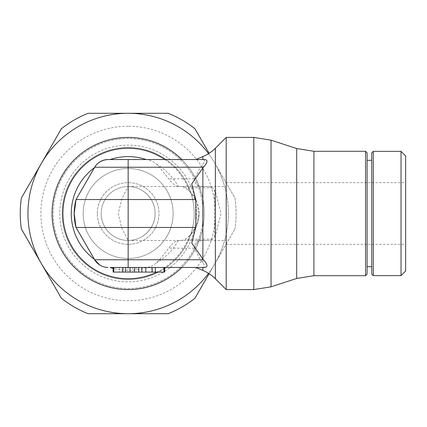 <?xml version="1.0" encoding="UTF-8"?>
<svg xmlns="http://www.w3.org/2000/svg" width="427" height="427" viewBox="0 0 427 427"><rect width="100%" height="100%" fill="white"/><g stroke="black" fill="none" stroke-linecap="round" stroke-linejoin="round"><path stroke-width="0.32" stroke-dasharray="2.13 1.6" d="M164.838 159.543A65.246 65.246 0 0 1 189.444 191.115L188.061 189.882A30.835 30.835 0 0 1 199.073 213.5L196.452 225.942L189.444 235.885A65.246 65.246 0 0 1 164.838 267.457M188.061 189.882L185.345 187.805L181.55 186.519L178.214 186.46C175.769 186.364 172.588 183.818 168.67 178.812L159.511 167.251L156.624 164.24C153.608 161.518 150.155 159.96 146.269 159.57L145.468 159.543M195.785 159.543L202.868 159.57C204.896 159.73 204.896 161.289 202.868 164.24L200.412 167.251L194.28 178.812C194.392 183.829 197.258 186.38 202.868 186.46L208.557 186.519L212.555 187.805L215.368 191.115L215.368 148.254M97.324 213.5A30.835 30.835 0 0 1 128.159 182.665A30.835 30.835 0 0 1 158.988 213.5A30.835 30.835 0 0 1 128.159 244.335A30.835 30.835 0 0 1 97.324 213.5A30.835 30.835 0 0 1 128.159 182.665A30.835 30.835 0 0 1 158.988 213.5A30.835 30.835 0 0 1 128.159 244.335A30.835 30.835 0 0 1 97.324 213.5M101.178 213.5A26.981 26.981 0 0 1 128.159 186.519L121.706 199.073L118.284 213.5L121.706 227.927L128.159 240.481C142.575 240.78 155.439 227.922 155.134 213.5C155.439 199.078 142.575 186.22 128.159 186.519L128.159 240.481A26.981 26.981 0 0 1 101.178 213.5A26.981 26.981 0 0 1 128.159 186.519A26.981 26.981 0 0 1 155.134 213.5A26.981 26.981 0 0 1 128.159 240.481A26.981 26.981 0 0 1 101.178 213.5M181.79 159.543A76.081 76.081 0 0 1 204.234 213.5A76.081 76.081 0 0 0 128.159 137.419A76.081 76.081 0 0 0 52.078 213.5A76.081 76.081 0 0 0 128.159 289.581A76.081 76.081 0 0 0 204.234 213.5A76.081 76.081 0 0 1 181.79 267.457M189.444 191.115L196.452 201.058L199.073 213.5A30.835 30.835 0 0 1 188.061 237.118L189.444 235.885M110.123 267.457L146.269 267.43C149.696 267.27 153.144 265.711 156.624 262.76L159.511 259.749L168.67 248.188C172.609 243.171 175.791 240.62 178.214 240.54L181.55 240.481L185.345 239.195L188.061 237.118A30.835 30.835 0 0 0 199.073 213.5M94.671 167.256L76.033 199.537M226.203 289.581L226.203 137.419M215.368 278.746L215.368 235.885L221.042 213.5L215.368 191.115M215.368 235.885L212.555 239.195L208.557 240.481L202.868 240.54C197.237 240.636 194.37 243.182 194.28 248.188L200.412 259.749L202.868 262.76C204.864 265.482 204.864 267.04 202.868 267.43L195.785 267.457M202.868 267.457C193.388 267.457 193.388 267.457 202.868 267.457L204.453 267.457M204.453 159.543L202.868 159.543M401.028 275.628L401.028 151.371M405.65 271.001L405.65 155.999M371.736 274.086L371.736 152.914M367.108 266.688L367.108 160.312L367.108 266.688M371.736 266.688L371.736 160.312M365.565 275.703L365.565 151.297M367.108 274.161L367.108 152.839M59.785 213.5A68.373 68.373 0 0 0 128.159 281.873A68.373 68.373 0 0 0 196.527 213.5A68.373 68.373 0 0 0 128.159 145.127A68.373 68.373 0 0 0 59.785 213.5A68.373 68.373 0 0 0 128.159 281.873A68.373 68.373 0 0 0 196.527 213.5A68.373 68.373 0 0 0 128.159 145.127A68.373 68.373 0 0 0 59.785 213.5M208.552 153.683A100.206 100.206 0 0 1 214.936 263.603L194.909 298.292A107.914 107.914 0 0 1 168.211 313.706L88.106 313.706A107.914 107.914 0 0 1 61.403 298.292L41.376 263.603A100.206 100.206 0 0 0 214.936 263.603A100.206 100.206 0 0 1 208.552 273.317M209.118 273.68L214.936 263.603A100.206 100.206 0 0 0 214.936 163.397L234.962 198.085A107.914 107.914 0 0 1 234.962 228.915A107.914 107.914 0 0 0 234.962 198.085L214.936 163.397A100.206 100.206 0 0 0 128.159 113.294L168.211 113.294A107.914 107.914 0 0 1 194.909 128.708L209.118 153.32M128.159 288.487A74.987 74.987 0 0 0 203.14 213.5A74.987 74.987 0 0 0 128.159 138.513A74.987 74.987 0 0 0 53.172 213.5A74.987 74.987 0 0 0 128.159 288.487A74.987 74.987 0 0 0 203.14 213.5A74.987 74.987 0 0 0 128.159 138.513A74.987 74.987 0 0 0 53.172 213.5A74.987 74.987 0 0 0 128.159 288.487M128.159 279.53A66.03 66.03 0 0 0 194.184 213.5A66.03 66.03 0 0 0 128.159 147.47A66.03 66.03 0 0 1 194.184 213.5A66.03 66.03 0 0 1 128.159 279.53A66.03 66.03 0 0 0 194.184 213.5A66.03 66.03 0 0 0 128.159 147.47A66.03 66.03 0 0 0 62.128 213.5A66.03 66.03 0 0 0 128.159 279.53A66.03 66.03 0 0 1 62.128 213.5A66.03 66.03 0 0 1 128.159 147.47A66.03 66.03 0 0 0 62.128 213.5A66.03 66.03 0 0 0 128.159 279.53M128.159 126.243A87.257 87.257 0 0 0 40.901 213.5A87.257 87.257 0 0 0 128.159 300.757A87.257 87.257 0 0 0 215.411 213.5A87.257 87.257 0 0 0 128.159 126.243M405.65 213.5L405.65 182.665L405.65 213.5M128.159 168.51A44.99 44.99 0 0 0 83.164 213.5A44.99 44.99 0 0 0 128.159 258.49A44.99 44.99 0 0 0 173.148 213.5A44.99 44.99 0 0 0 128.159 168.51A44.99 44.99 0 0 0 83.164 213.5A44.99 44.99 0 0 0 128.159 258.49A44.99 44.99 0 0 0 173.148 213.5A44.99 44.99 0 0 0 128.159 168.51M21.35 228.915A107.914 107.914 0 0 1 21.35 198.085L61.403 128.708A107.914 107.914 0 0 1 88.106 113.294L128.159 113.294A100.206 100.206 0 0 0 41.376 263.603L21.35 228.915M214.936 263.603L234.962 228.915L214.936 263.603M202.313 159.543L108.026 159.543M179.116 186.519L204.602 186.519M208.557 186.519L181.55 186.519M76.033 227.463L94.671 259.744M99.859 265.119L103.163 266.672L105.634 267.27M208.557 240.481L181.55 240.481M202.313 267.457L145.452 267.457M113.128 267.457L128.159 267.457M155.332 267.457L132.391 267.457L155.332 267.457M164.037 267.457L164.694 267.457L164.037 267.457L164.037 272.084L113.128 272.084M125.655 267.457L113.779 267.457L113.779 272.084M204.602 240.481L179.116 240.481M132.391 267.457L132.391 272.084M164.694 272.084L164.037 272.084M123.686 267.457L123.686 272.084M128.025 267.457L128.025 272.084M119.32 267.457L119.32 272.084M212.555 187.805L185.345 187.805M214.487 189.882L214.487 237.118M146.269 267.43A56.892 56.892 0 0 1 113.128 268.369M178.214 240.54A56.892 56.892 0 0 1 156.624 262.76M164.694 267.558A65.246 65.246 0 0 1 156.88 272.084M156.624 164.24A56.892 56.892 0 0 1 178.214 186.46M253.798 289.581L253.798 137.419M202.868 262.76L202.868 240.54M202.868 270.392L202.868 267.43M373.278 275.628L373.278 151.371M313.925 275.703L313.925 151.297M296.68 278.452L296.68 148.548M271.044 286.832L271.044 140.168M202.868 159.57L202.868 156.608M202.868 186.46L202.868 164.24M200.412 167.251L159.511 167.251M194.28 178.812L168.67 178.812M212.555 239.195L185.345 239.195M200.412 259.749L159.511 259.749M194.28 248.188L168.67 248.188M135.941 267.457L135.941 272.084M151.766 267.457L151.766 272.084M226.203 182.665L405.65 182.665M128.159 186.519L226.203 186.519M128.159 240.481L226.203 240.481M226.203 244.335L405.65 244.335"/><path stroke-width="0.64" d="M181.79 267.457A76.081 76.081 0 0 1 52.078 213.5A76.081 76.081 0 0 1 181.79 159.543M195.796 227.463L128.159 227.463L128.159 267.457L204.453 267.457C208.13 267.083 207.762 264.51 203.359 259.749L191.734 243.064L195.796 227.463L195.796 199.537L76.038 199.537L74.197 213.5L76.033 227.463A53.957 53.957 0 0 1 76.038 199.537L94.677 167.251A15.415 15.415 0 0 1 108.026 159.543L108.026 159.543C102.026 159.917 97.58 162.49 94.671 167.251A15.415 15.415 0 0 1 108.026 159.543L128.159 159.543L128.159 267.457L110.123 267.457A56.892 56.892 0 0 0 113.128 268.369M195.785 159.543L202.868 156.608A38.542 38.542 0 0 0 215.368 148.254L226.203 137.419L226.203 289.581L253.798 289.581L271.044 286.832L296.68 278.452L313.925 275.703L365.565 275.703L367.108 274.161L367.108 152.839L365.565 151.297L313.925 151.297L313.925 275.703M195.796 199.537L191.734 183.936L203.364 167.256C207.794 162.404 208.162 159.837 204.453 159.543L128.159 159.543L128.159 227.463L76.038 227.463A53.957 53.957 0 0 1 76.033 199.537L94.671 167.251M215.368 148.254L215.368 278.746A38.542 38.542 0 0 0 202.868 270.392L202.868 267.457M401.028 275.628L405.65 271.001L405.65 155.999L401.028 151.371L373.278 151.371L373.278 275.628L401.028 275.628L401.028 151.371M373.278 151.371L371.736 152.914L371.736 274.086L373.278 275.628M367.108 266.688L371.736 266.688L371.736 160.312L367.108 160.312M313.925 151.297L296.68 148.548L271.044 140.168L271.044 286.832M78.056 300.282A100.206 100.206 0 0 1 41.376 263.603L61.403 298.292A107.914 107.914 0 0 0 88.106 313.706L128.159 313.706A100.206 100.206 0 0 1 78.056 300.282M209.118 153.32L194.909 128.708A107.914 107.914 0 0 0 168.211 113.294L128.159 113.294A100.206 100.206 0 0 1 208.552 153.683M208.552 273.317A100.206 100.206 0 0 1 128.159 313.706L168.211 313.706A107.914 107.914 0 0 0 194.909 298.292L209.118 273.68M41.376 163.397A100.206 100.206 0 0 1 128.159 113.294L88.106 113.294A107.914 107.914 0 0 0 61.403 128.708L21.35 198.085A107.914 107.914 0 0 0 21.35 228.915L41.376 263.603A100.206 100.206 0 0 1 41.376 163.397M365.565 151.297L365.565 275.703M202.868 159.543C193.388 159.543 193.388 159.543 202.868 159.543L202.868 156.608M105.634 267.27L108.026 267.457A15.415 15.415 0 0 1 94.671 259.749L99.859 265.119M108.031 267.457L108.026 267.457A15.415 15.415 0 0 1 94.677 259.749L76.038 227.463L94.671 259.749M128.159 267.457L125.655 267.457L125.655 272.084L164.694 272.084L164.694 267.457M113.779 272.084L113.779 267.457L113.128 267.457L113.128 272.084L125.655 272.084M138.727 267.457L138.727 272.084M130.021 267.457L130.021 272.084M134.361 267.457L134.361 272.084M156.88 272.084A65.246 65.246 0 0 1 62.913 213.5A65.246 65.246 0 0 1 164.838 159.543M110.123 159.543A56.892 56.892 0 0 1 146.189 159.543M94.415 259.306A56.892 56.892 0 0 1 94.415 167.694M226.203 137.419L253.798 137.419L253.798 289.581M202.868 167.694L202.868 259.306M296.68 148.548L296.68 278.452M203.359 259.749L94.677 259.749M203.359 167.251L94.677 167.251M164.037 267.457L164.037 272.084M155.332 267.457L155.332 272.084M152.167 267.457L152.167 272.084M141.876 267.457L141.876 272.084M145.831 267.457L145.831 272.084M122.485 267.457L122.485 272.084M271.044 140.168L253.798 137.419M195.785 267.457L202.868 270.392M215.368 278.746L226.203 289.581"/></g></svg>
